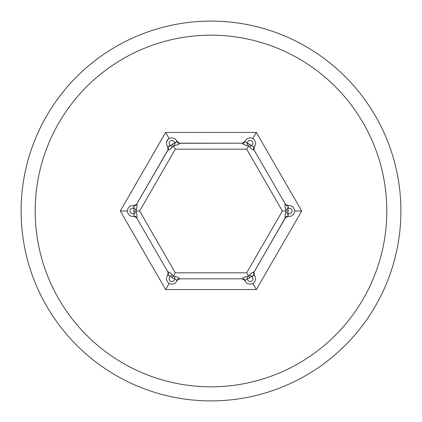 <?xml version="1.0" encoding="UTF-8"?>
<svg xmlns="http://www.w3.org/2000/svg" width="422" height="422" viewBox="0 0 422 422"><rect width="100%" height="100%" fill="white"/><g stroke="black" fill="none" stroke-linecap="round" stroke-linejoin="round"><path stroke-width="0.63" d="M175.315 149.188L139.629 211L175.315 272.812L246.685 272.812L282.371 211L246.685 149.188L175.315 149.188L173.437 145.938L172.345 147.157L170.768 145.669L172.35 144.06L173.437 145.938L175.04 145.601C177.984 144.746 179.529 143.976 179.667 143.285L242.481 143.179L179.519 143.179L176.96 141.37C175.489 138.115 172.878 137.15 169.132 138.479C166.115 141.064 165.646 143.802 167.719 146.703L167.782 146.777A2.711 2.685 138.5 0 1 168.025 150.01L136.522 204.353L168.009 149.826L167.719 146.703A2.711 2.711 0 0 1 168.288 149.135M133.864 205.699L133.721 208.494M288.279 208.494L288.131 205.757M256.354 132.439L301.714 211L256.354 289.561L165.646 289.561L120.286 211L165.646 132.439L256.354 132.439L252.868 138.479C249.128 137.161 246.517 138.126 245.04 141.37L245.008 141.46A2.711 2.685 -161.5 0 1 242.333 143.285L245.04 141.37A2.711 2.711 0 0 1 243.22 143.074M301.714 211L294.741 211C294.018 214.909 291.876 216.686 288.321 216.333A5.428 5.428 0 0 1 288.226 216.317L285.478 217.647L253.991 272.174L285.309 217.72C284.781 217.256 284.887 215.536 285.615 212.556L286.132 211L285.615 209.444L287.693 208.827L288.295 211L282.371 211M179.519 278.821L242.481 278.821L179.519 278.821L176.992 280.54A2.711 2.685 18.5 0 1 179.667 278.715L179.519 278.821A2.711 2.711 0 0 0 178.796 278.921M136.522 217.647L168.009 272.174L136.522 217.647L133.774 216.317A2.711 2.685 78.5 0 1 136.691 217.72L136.522 217.647A2.711 2.711 0 0 0 133.679 216.333C130.129 216.681 127.993 214.903 127.259 211L120.286 211M285.478 204.353L253.991 149.826L285.478 204.353L288.226 205.683A2.711 2.685 -101.5 0 1 285.309 204.28L285.478 204.353A2.711 2.711 0 0 0 288.321 205.667C291.871 205.319 294.007 207.096 294.741 211M211 400.9A189.9 189.9 0 0 1 21.1 211A189.9 189.9 0 0 1 211 21.1A189.9 189.9 0 0 1 400.9 211A189.9 189.9 0 0 1 211 400.9A189.9 189.9 0 0 1 21.1 211A189.9 189.9 0 0 1 211 21.1A189.9 189.9 0 0 1 400.9 211A189.9 189.9 0 0 1 211 400.9M136.691 217.72C137.219 217.251 137.113 215.531 136.385 212.556L134.307 213.173L133.705 211L134.307 208.827L133.774 205.683A5.428 5.428 0 0 0 133.679 205.667A2.711 2.711 0 0 0 136.522 204.353L133.679 205.667A5.428 5.428 0 0 1 133.774 205.683L133.679 205.667C130.124 205.314 127.982 207.091 127.259 211M165.646 132.439L169.132 138.479A5.428 5.428 0 0 0 166.426 143.517A5.428 5.428 0 0 1 169.132 138.479M179.667 278.715C179.524 278.024 177.984 277.254 175.04 276.399L174.539 278.504L172.35 277.94L170.768 276.331L167.782 275.223A5.428 5.428 0 0 0 167.719 275.297A2.711 2.711 0 0 0 168.009 272.174L167.719 275.297A5.428 5.428 0 0 1 167.782 275.223L167.719 275.297C165.635 278.198 166.104 280.941 169.132 283.521L165.646 289.561M252.868 283.521C255.885 280.936 256.354 278.198 254.281 275.297A5.428 5.428 0 0 0 254.218 275.223A2.711 2.685 -41.5 0 1 253.975 271.99L254.281 275.297L251.232 276.331A2.711 2.711 0 0 1 249.581 281.474A2.711 2.711 0 0 1 247.461 278.504L246.96 276.399L248.563 276.062L249.655 274.843L251.232 276.331L249.65 277.94L247.461 278.504L245.008 280.54A5.428 5.428 0 0 0 245.04 280.63A2.711 2.711 0 0 0 242.481 278.821L245.04 280.619A5.428 5.428 0 0 1 245.008 280.54L245.04 280.63C246.511 283.885 249.122 284.85 252.868 283.521L256.354 289.561M169.132 283.521C172.872 284.839 175.483 283.874 176.96 280.63A2.711 2.711 0 0 1 178.78 278.926M242.333 143.285C242.476 143.976 244.016 144.746 246.96 145.601L247.461 143.496L249.65 144.06L251.232 145.669L254.218 146.777A5.428 5.428 0 0 0 254.281 146.703A2.711 2.711 0 0 0 253.991 149.826L254.281 146.703A5.428 5.428 0 0 1 254.218 146.777L254.281 146.703C256.365 143.802 255.896 141.059 252.868 138.479M179.519 143.179A2.711 2.711 0 0 1 176.96 141.37L176.96 141.381A5.428 5.428 0 0 1 176.992 141.46L176.96 141.37A5.428 5.428 0 0 1 176.992 141.46L174.539 143.496L175.04 145.601M245.008 141.46A5.428 5.428 0 0 1 245.04 141.37A5.428 5.428 0 0 0 245.008 141.46L247.461 143.496A2.711 2.711 0 0 1 252.741 142.351A2.711 2.711 0 0 1 251.232 145.669L249.655 147.157L248.563 145.938L246.96 145.601M249.65 144.06L246.685 149.188M168.025 150.01C168.695 150.227 170.135 149.277 172.345 147.157M139.629 211L135.868 211L136.385 212.556M133.774 216.317A5.428 5.428 0 0 1 133.679 216.333A5.428 5.428 0 0 0 133.774 216.317L134.307 213.173A2.711 2.711 0 0 1 130.678 209.175A2.711 2.711 0 0 1 134.307 208.827L136.385 209.444L135.868 211L133.705 211M136.385 209.444C137.113 206.463 137.219 204.744 136.691 204.28L136.522 204.353M285.309 204.28C284.781 204.749 284.887 206.469 285.615 209.444M249.655 147.157C251.871 149.282 253.311 150.232 253.975 150.01L253.991 149.826M175.315 272.812L173.437 276.062L175.04 276.399M176.992 280.54A5.428 5.428 0 0 1 176.96 280.63A5.428 5.428 0 0 0 176.992 280.54L174.539 278.504A2.711 2.711 0 0 1 169.259 279.649A2.711 2.711 0 0 1 170.768 276.331L172.345 274.843L173.437 276.062L172.35 277.94M172.345 274.843C170.129 272.717 168.689 271.768 168.025 271.99L168.009 272.174M249.65 277.94L246.685 272.812M253.975 271.99C253.305 271.773 251.865 272.723 249.655 274.843M246.96 276.399C244.016 277.254 242.471 278.024 242.333 278.715L242.481 278.821M254.218 275.223A5.428 5.428 0 0 1 254.281 275.297A2.711 2.711 0 0 1 253.712 272.865M253.717 272.849A2.711 2.711 0 0 1 253.991 272.174M245.008 280.54A2.711 2.685 161.5 0 0 242.333 278.715M167.782 275.223A2.711 2.685 -138.5 0 0 168.025 271.99M133.774 205.683A2.711 2.685 -78.5 0 0 136.691 204.28M168.283 149.151A2.711 2.711 0 0 1 168.009 149.826M167.782 146.777A5.428 5.428 0 0 1 167.719 146.703A5.428 5.428 0 0 0 167.782 146.777L170.768 145.669A2.711 2.711 0 0 1 172.419 140.526A2.711 2.711 0 0 1 174.539 143.496L172.35 144.06M176.992 141.46A2.711 2.685 -18.5 0 0 179.667 143.285M243.204 143.079A2.711 2.711 0 0 1 242.481 143.179M254.218 146.777A2.711 2.685 41.5 0 0 253.975 150.01M288.226 205.683A5.428 5.428 0 0 1 288.321 205.667A5.428 5.428 0 0 0 288.226 205.683L287.693 208.827A2.711 2.711 0 0 1 291.322 212.825A2.711 2.711 0 0 1 287.693 213.173L285.615 212.556M291.729 206.142A5.428 5.428 0 0 1 292.599 206.68A5.428 5.428 0 0 0 291.729 206.142M285.478 217.647A2.711 2.711 0 0 1 288.321 216.333A5.428 5.428 0 0 1 288.226 216.317L287.693 213.173L288.295 211M288.226 216.317A2.711 2.685 101.5 0 0 285.309 217.72M288.273 213.506L288.131 216.307M254.107 275.176L251.802 276.663M167.845 146.851L170.198 145.332L167.845 146.851M174.534 142.826L177.024 141.555M211 35.179A175.821 175.821 0 0 0 58.737 298.908A175.821 175.821 0 0 0 363.263 298.908A175.821 175.821 0 0 0 211 35.179"/></g></svg>
